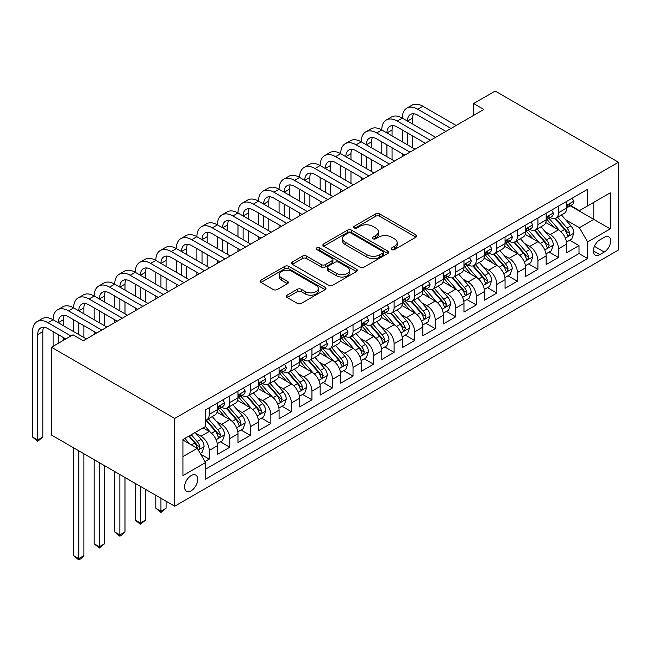 <?xml version="1.0" encoding="UTF-8"?>
<svg xmlns="http://www.w3.org/2000/svg" width="651" height="651" viewBox="0 0 651 651"><rect width="100%" height="100%" fill="white"/><g stroke="black" fill="none" stroke-linecap="round" stroke-linejoin="round"><path stroke-width="0.98" d="M391.707 249.569A1.994 1.156 0 0 0 394.53 249.569L415.956 237.192A2.848 1.644 0 0 0 416.795 236.028A2.848 1.644 0 0 0 415.956 234.865L379.663 213.91A2.848 1.644 0 0 0 375.627 213.91L354.201 226.279A1.994 1.156 0 0 0 353.615 227.093A1.994 1.156 0 0 0 354.201 227.907A1.994 1.156 0 0 0 357.025 227.907L359.8 226.312A9.122 5.265 0 0 1 372.706 226.312L375.725 228.053A9.122 5.265 0 0 1 378.402 231.78A9.122 5.265 0 0 1 375.725 235.507L372.958 237.11A1.994 1.156 0 0 0 372.372 237.924A1.994 1.156 0 0 0 372.958 238.738A1.994 1.156 0 0 0 375.782 238.738L378.548 237.135A9.122 5.265 0 0 1 391.454 237.135L394.482 238.884A9.122 5.265 0 0 1 397.151 242.611A9.122 5.265 0 0 1 394.482 246.338L391.707 247.933A1.994 1.156 0 0 0 391.121 248.747A1.994 1.156 0 0 0 391.707 249.569L391.707 247.933M191.142 490.781A9.293 5.371 120 0 0 197.22 482.586A9.293 5.371 120 0 0 195.796 475.132A9.293 5.371 120 0 0 191.142 475.596A9.293 5.371 120 0 0 185.071 483.791A9.293 5.371 120 0 0 186.495 491.236A9.293 5.371 120 0 0 191.142 490.781M287.099 295.172A2.848 1.644 0 0 0 286.269 296.335A2.848 1.644 0 0 0 287.099 297.499L297.287 303.382A2.848 1.644 0 0 0 301.315 303.382L325.118 289.646A2.848 1.644 0 0 0 325.948 288.483A2.848 1.644 0 0 0 325.118 287.311L288.816 266.357A2.848 1.644 0 0 0 284.78 266.357L260.986 280.093A2.848 1.644 0 0 0 260.156 281.265A2.848 1.644 0 0 0 260.986 282.428L273.29 289.524A2.848 1.644 0 0 0 277.326 289.524L287.506 283.649A2.848 1.644 0 0 0 288.344 282.485A2.848 1.644 0 0 0 287.506 281.322L281.403 277.798A7.625 4.402 0 0 1 279.173 274.681A7.625 4.402 0 0 1 283.885 270.613A7.625 4.402 0 0 1 292.193 271.565L316.093 285.366A7.625 4.402 0 0 1 318.323 288.483A7.625 4.402 0 0 1 313.611 292.551A7.625 4.402 0 0 1 305.303 291.591L301.315 289.296A2.848 1.644 0 0 0 297.287 289.296L287.099 295.172L287.099 297.499M618.45 162.237L495.191 91.075L473.619 103.525L483.888 109.458L83.295 340.742L73.018 334.809L51.453 347.26L174.712 418.43L618.45 162.237L618.45 250.008L174.712 506.193L174.712 418.43M359.995 267.17A2.848 1.644 0 0 0 364.031 267.17L387.825 253.434A2.848 1.644 0 0 0 388.663 252.271A2.848 1.644 0 0 0 387.825 251.107L351.532 230.153A2.848 1.644 0 0 0 347.496 230.153L323.702 243.889A2.848 1.644 0 0 0 322.863 245.053A2.848 1.644 0 0 0 323.702 246.216L359.995 267.17M317.542 250A1.994 1.156 0 0 1 319.568 250.277L319.568 247.909L356.471 269.213A2.848 1.644 0 0 1 357.301 270.377A2.848 1.644 0 0 1 356.471 271.54L332.677 285.276A2.848 1.644 0 0 1 328.641 285.276L292.348 264.322L292.348 261.995A2.848 1.644 0 0 0 291.51 263.159A2.848 1.644 0 0 0 292.348 264.322M292.348 261.995L302.528 256.112A2.848 1.644 0 0 1 306.564 256.112L321.285 264.615A2.848 1.644 0 0 0 325.313 264.615L332.067 260.709A2.848 1.644 0 0 0 332.905 259.546A2.848 1.644 0 0 0 332.067 258.382L316.744 249.536A1.994 1.156 0 0 1 316.158 248.723A1.994 1.156 0 0 1 317.395 247.657A1.994 1.156 0 0 1 319.568 247.909M204.959 461.567L209.223 459.11L200.695 454.186M195.845 433.24L201.004 436.219A11.62 6.713 60 0 1 209.223 450.451L217.442 445.707L217.442 454.365L229.77 447.245L220.42 441.85M216.392 421.376L221.552 424.354A11.62 6.713 60 0 1 229.77 438.587L237.981 433.843L237.981 442.501L250.31 435.389L240.96 429.994M236.94 409.52L242.091 412.498A11.62 6.713 60 0 1 250.31 426.73L258.528 421.986L258.528 430.645L270.857 423.524L261.507 418.129M257.479 397.655L262.638 400.634A11.62 6.713 60 0 1 270.857 414.866L279.076 410.122L279.076 418.78L291.396 411.668L282.054 406.273M278.026 385.799L283.177 388.777A11.62 6.713 60 0 1 291.396 403.01L299.615 398.266L299.615 406.924L311.943 399.804L302.593 394.408M298.565 373.934L303.724 376.913A11.62 6.713 60 0 1 311.943 391.145L320.162 386.401L320.162 395.059L332.482 387.947L323.14 382.552M319.112 362.078L324.271 365.056A11.62 6.713 60 0 1 332.482 379.289L340.701 374.545L340.701 383.203L353.029 376.083L343.679 370.688M339.651 350.214L344.81 353.192A11.62 6.713 60 0 1 353.029 367.424L361.248 362.68L361.248 371.339L373.568 364.226L364.226 358.831M360.198 338.357L365.357 341.336A11.62 6.713 60 0 1 373.568 355.568L381.787 350.824L381.787 359.482L394.115 352.362L384.765 346.967M380.737 326.493L385.897 329.471A11.62 6.713 60 0 1 394.115 343.704L402.334 338.959L402.334 347.618L414.663 340.506L405.313 335.11M401.285 314.636L406.444 317.615A11.62 6.713 60 0 1 414.663 331.847L422.873 327.103L422.873 335.761L435.202 328.641L425.852 323.246M421.824 302.772L426.983 305.75A11.62 6.713 60 0 1 435.202 319.983L443.421 315.239L443.421 323.897L455.749 316.785L446.399 311.381M442.371 290.916L447.53 293.894A11.62 6.713 60 0 1 455.749 308.126L463.96 303.382L463.96 312.041L476.288 304.92L466.938 299.525M462.91 279.051L468.069 282.029A11.62 6.713 60 0 1 476.288 296.262L484.507 291.518L484.507 300.176L496.835 293.064L487.485 287.661M483.457 267.195L488.616 270.165A11.62 6.713 60 0 1 496.835 284.406L505.054 279.661L505.054 288.32L517.374 281.199L508.032 275.804M504.004 255.33L509.155 258.309A11.62 6.713 60 0 1 517.374 272.541L525.593 267.797L525.593 276.455L537.921 269.335L528.571 263.94M524.543 243.466L529.702 246.444A11.62 6.713 60 0 1 537.921 260.677L546.14 255.933L546.14 264.591L558.46 257.479L558.46 248.82A11.62 6.713 -120 0 0 550.25 234.588L545.09 231.61M549.118 252.083L558.46 257.479M217.442 445.707A11.62 6.713 -120 0 0 209.223 431.475L203.063 427.919M237.981 433.843A11.62 6.713 -120 0 0 229.77 419.61L217.06 412.278M258.528 421.986A11.62 6.713 -120 0 0 250.31 407.754L237.607 400.414M279.076 410.122A11.62 6.713 -120 0 0 270.857 395.889L258.146 388.557M299.615 398.266A11.62 6.713 -120 0 0 291.396 384.033L278.693 376.693M320.162 386.401A11.62 6.713 -120 0 0 311.943 372.169L299.24 364.837M340.701 374.545A11.62 6.713 -120 0 0 332.482 360.312L319.779 352.972M361.248 362.68A11.62 6.713 -120 0 0 353.029 348.448L340.327 341.116M381.787 350.824A11.62 6.713 -120 0 0 373.568 336.591L360.866 329.251M402.334 338.959A11.62 6.713 -120 0 0 394.115 324.727L381.413 317.395M422.873 327.103A11.62 6.713 -120 0 0 414.663 312.871L401.952 305.531M443.421 315.239A11.62 6.713 -120 0 0 435.202 301.006L422.499 293.674M463.96 303.382A11.62 6.713 -120 0 0 455.749 289.15L443.038 281.81M484.507 291.518A11.62 6.713 -120 0 0 476.288 277.285L463.585 269.953M505.054 279.661A11.62 6.713 -120 0 0 496.835 265.421L484.124 258.089M525.593 267.797A11.62 6.713 -120 0 0 517.374 253.565L504.671 246.233M546.14 255.933A11.62 6.713 -120 0 0 537.921 241.7L525.219 234.368M604.274 237.314L599.758 239.926A9.008 5.2 120 0 0 593.875 247.86A9.008 5.2 120 0 0 595.25 255.078A9.008 5.2 120 0 0 599.758 254.631L604.274 252.027A9.008 5.2 120 0 0 610.158 244.084A9.008 5.2 120 0 0 608.775 236.866A9.008 5.2 120 0 0 604.274 237.314M182.931 456.62L197.31 448.319L205.529 462.552L205.529 479.152L587.633 258.545L587.633 241.944L579.414 227.712L565.629 219.745M205.529 462.552L182.931 475.596L182.931 439.539L205.529 426.495L205.529 409.886L587.633 189.278L587.633 205.887L610.231 192.834L610.231 228.892L587.633 241.944M221.446 407.217L221.552 407.282A11.62 6.713 60 0 0 227.362 407.851L235.581 403.107A11.62 6.713 -120 0 0 237.981 397.785L237.981 391.145M241.985 395.352L242.091 395.417A11.62 6.713 60 0 0 247.901 395.995L256.12 391.251A11.62 6.713 -120 0 0 258.528 385.929L258.528 379.289M262.532 383.496L262.638 383.553A11.62 6.713 60 0 0 268.448 384.131L276.667 379.387A11.62 6.713 -120 0 0 279.076 374.065L279.076 367.424M283.071 371.631L283.177 371.697A11.62 6.713 60 0 0 288.987 372.274L297.206 367.53A11.62 6.713 -120 0 0 299.615 362.208L299.615 355.568M303.618 359.775L303.724 359.832A11.62 6.713 60 0 0 309.534 360.41L317.753 355.666A11.62 6.713 -120 0 0 320.162 350.344L320.162 343.704M324.157 347.911L324.271 347.976A11.62 6.713 60 0 0 330.081 348.554L338.292 343.809A11.62 6.713 -120 0 0 340.701 338.487L340.701 331.847M344.704 336.054L344.81 336.111A11.62 6.713 60 0 0 350.62 336.689L358.839 331.945A11.62 6.713 -120 0 0 361.248 326.623L361.248 319.983M365.244 324.19L365.357 324.255A11.62 6.713 60 0 0 371.168 324.833L379.378 320.089A11.62 6.713 -120 0 0 381.787 314.767L381.787 308.126M385.791 312.334L385.897 312.39A11.62 6.713 60 0 0 391.707 312.968L399.926 308.224A11.62 6.713 -120 0 0 402.334 302.902L402.334 296.262M406.33 300.469L406.444 300.534A11.62 6.713 60 0 0 412.254 301.104L420.473 296.36A11.62 6.713 -120 0 0 422.873 291.046L422.873 284.397M426.877 288.613L426.983 288.67A11.62 6.713 60 0 0 432.793 289.247L441.012 284.503A11.62 6.713 -120 0 0 443.421 279.181L443.421 272.541M447.424 276.748L447.53 276.813A11.62 6.713 60 0 0 453.34 277.383L461.559 272.639A11.62 6.713 -120 0 0 463.96 267.325L463.96 260.677M467.963 264.892L468.069 264.949A11.62 6.713 60 0 0 473.879 265.527L482.098 260.782A11.62 6.713 -120 0 0 484.507 255.461L484.507 248.82M488.51 253.027L488.616 253.093A11.62 6.713 60 0 0 494.426 253.662L502.645 248.918A11.62 6.713 -120 0 0 505.054 243.604L505.054 236.956M509.049 241.163L509.155 241.228A11.62 6.713 60 0 0 514.965 241.806L523.184 237.062A11.62 6.713 -120 0 0 525.593 231.74L525.593 225.1M529.597 229.307L529.702 229.372A11.62 6.713 60 0 0 535.513 229.941L543.731 225.197A11.62 6.713 -120 0 0 546.14 219.883L546.14 213.235M205.529 469.192L579.008 253.565L579.008 245.614L566.679 252.734L566.679 244.076A11.62 6.713 -120 0 0 558.46 229.844L545.758 222.512M550.136 217.442L550.25 217.507A11.62 6.713 -120 0 0 556.06 218.085A11.62 6.713 -120 0 0 558.46 212.763L558.46 206.123M556.06 218.085L564.271 213.341A11.62 6.713 -120 0 0 566.679 208.019L566.679 201.379M209.223 407.754L209.223 414.394A11.62 6.713 60 0 1 206.815 419.716A11.62 6.713 60 0 1 205.529 420.188M206.815 419.716L215.033 414.972A11.62 6.713 -120 0 0 217.442 409.65L217.442 403.01M229.77 395.889L229.77 402.538A11.62 6.713 60 0 1 227.362 407.851M250.31 384.033L250.31 390.673A11.62 6.713 60 0 1 247.901 395.995M270.857 372.169L270.857 378.809A11.62 6.713 60 0 1 268.448 384.131M291.396 360.312L291.396 366.952A11.62 6.713 60 0 1 288.987 372.274M311.943 348.448L311.943 355.088A11.62 6.713 60 0 1 309.534 360.41M332.482 336.591L332.482 343.232A11.62 6.713 60 0 1 330.081 348.554M353.029 324.727L353.029 331.367A11.62 6.713 60 0 1 350.62 336.689M373.568 312.871L373.568 319.511A11.62 6.713 60 0 1 371.168 324.833M394.115 301.006L394.115 307.646A11.62 6.713 60 0 1 391.707 312.968M414.663 289.142L414.663 295.79A11.62 6.713 60 0 1 412.254 301.104M435.202 277.285L435.202 283.926A11.62 6.713 60 0 1 432.793 289.247M455.749 265.421L455.749 272.069A11.62 6.713 60 0 1 453.34 277.383M476.288 253.565L476.288 260.205A11.62 6.713 60 0 1 473.879 265.527M496.835 241.7L496.835 248.348A11.62 6.713 60 0 1 494.426 253.662M517.374 229.844L517.374 236.484A11.62 6.713 60 0 1 514.965 241.806M537.921 217.979L537.921 224.628A11.62 6.713 60 0 1 535.513 229.941M537.921 260.677L537.921 269.335M517.374 272.541L517.374 281.199M496.835 284.406L496.835 293.064M476.288 296.262L476.288 304.92M455.749 308.126L455.749 316.785M435.202 319.983L435.202 328.641M414.663 331.847L414.663 340.506M394.115 343.704L394.115 352.362M373.568 355.568L373.568 364.226M353.029 367.424L353.029 376.083M332.482 379.289L332.482 387.947M311.943 391.145L311.943 399.804M291.396 403.01L291.396 411.668M270.857 414.866L270.857 423.524M250.31 426.73L250.31 435.389M229.77 438.587L229.77 447.245M209.223 450.451L209.223 459.11M197.31 448.319L182.931 440.011M579.414 227.712L593.802 219.403L593.802 202.323L610.231 192.834M570.268 205.822L610.231 228.892M570.683 205.586L579.414 210.631L587.633 205.887M51.453 347.26L51.453 435.031L174.712 506.193M473.619 103.525L473.619 115.39M569.658 240.219L579.008 245.614M579.008 253.565L587.633 258.545M392.504 249.846L394.482 248.706A9.122 5.265 0 0 0 397.151 244.979L397.151 242.611M378.402 231.78L378.402 234.157A9.122 5.265 0 0 1 375.725 237.884L373.755 239.023M415.916 237.216L379.663 216.287A2.848 1.644 0 0 0 375.627 216.287L354.998 228.192M387.784 253.459L351.532 232.521A2.848 1.644 0 0 0 347.496 232.521L323.742 246.241M382.788 253.084A1.994 1.156 0 0 0 383.366 252.271A1.994 1.156 0 0 0 382.788 251.457L350.922 233.066A1.994 1.156 0 0 0 348.098 233.066L345.176 234.751A9.122 5.265 0 0 0 342.507 238.478A9.122 5.265 0 0 0 345.176 242.205L366.952 254.777A9.122 5.265 0 0 0 379.858 254.777L382.788 253.084L382.788 255.461A1.994 1.156 0 0 0 383.366 254.647L383.366 252.271M342.507 238.478L342.507 240.846A9.122 5.265 0 0 0 345.176 244.573L345.176 242.205M382.788 255.461L379.858 257.145A9.122 5.265 0 0 1 366.952 257.145L345.176 244.573M292.38 264.347L302.528 258.488L302.528 256.112M332.905 259.546L332.905 261.922A2.848 1.644 0 0 1 332.067 263.085L325.313 266.983A2.848 1.644 0 0 1 321.285 266.983L306.564 258.488A2.848 1.644 0 0 0 302.528 258.488M319.568 250.277L356.431 271.565M336.559 273.428A7.625 4.402 0 0 0 344.867 274.388A7.625 4.402 0 0 0 349.579 270.32A7.625 4.402 0 0 0 347.349 267.203L338.927 262.345A2.848 1.644 0 0 0 334.891 262.345L328.137 266.243A2.848 1.644 0 0 0 327.307 267.406A2.848 1.644 0 0 0 328.137 268.57L336.559 273.428L336.559 275.804A7.625 4.402 0 0 0 344.867 276.756A7.625 4.402 0 0 0 349.579 272.688L349.579 270.32M327.307 267.406L327.307 269.783A2.848 1.644 0 0 0 328.137 270.946L328.137 268.57M336.559 275.804L328.137 270.946M318.323 288.483L318.323 290.851A7.625 4.402 0 0 1 313.611 294.919A7.625 4.402 0 0 1 305.303 293.967L301.315 291.664A2.848 1.644 0 0 0 297.287 291.664L287.14 297.523M279.173 274.681L279.173 277.057A7.625 4.402 0 0 0 281.403 280.166L281.403 277.798M287.465 283.665L281.403 280.166M325.077 289.662L288.816 268.733A2.848 1.644 0 0 0 284.78 268.733L261.027 282.444M566.508 242.042L571.814 238.974L573.873 233.042A7.698 4.443 -120 0 0 570.87 225.816L561.487 214.952M559.608 230.592L548.874 218.175M553.496 226.979L547.271 219.769A18.448 10.652 -120 0 0 546.702 219.127M555.01 218.5L564.507 229.494A7.698 4.443 60 0 1 567.249 234.799L567.81 235.711L568.852 235.564L569.715 233.375A7.698 4.443 -120 0 0 566.972 228.07L557.582 217.198M555.572 218.321L565.768 230.129A3.922 2.262 60 0 1 566.761 231.666L569.715 233.375M572.123 198.23L573.873 201.257A7.698 4.443 60 0 1 572.278 204.666L568.372 206.92A7.698 4.443 -120 0 0 569.715 205.146L569.552 204.463M65.832 338.959L47.954 328.641A14.525 8.39 -120 0 0 40.696 327.925A14.525 8.39 -120 0 0 37.685 334.573L37.685 440.019L32.55 437.049L32.55 331.603A21.792 12.581 60 0 1 37.066 321.635L42.201 318.665A21.792 12.581 60 0 1 53.097 319.747A21.792 12.581 60 0 1 57.605 309.77L62.74 306.808A21.792 12.581 60 0 1 73.636 307.882A21.792 12.581 60 0 1 78.153 297.914L83.287 294.944A21.792 12.581 60 0 1 94.183 296.026A21.792 12.581 60 0 1 98.692 286.049L103.826 283.087A21.792 12.581 60 0 1 114.722 284.161A21.792 12.581 60 0 1 119.239 274.193L124.374 271.223A21.792 12.581 60 0 1 135.27 272.305A21.792 12.581 60 0 1 139.778 262.329L144.913 259.367A21.792 12.581 60 0 1 155.809 260.441A21.792 12.581 60 0 1 160.325 250.464L165.46 247.502A21.792 12.581 60 0 1 176.356 248.584A21.792 12.581 60 0 1 180.864 238.608L186.007 235.646A21.792 12.581 60 0 1 196.895 236.72A21.792 12.581 60 0 1 201.411 226.743L206.546 223.781A21.792 12.581 60 0 1 217.442 224.864A21.792 12.581 60 0 1 221.95 214.887L227.093 211.925A21.792 12.581 60 0 1 237.981 212.999A21.792 12.581 60 0 1 242.498 203.022L247.632 200.06A21.792 12.581 60 0 1 258.528 201.143A21.792 12.581 60 0 1 263.045 191.166L268.179 188.196A21.792 12.581 60 0 1 279.076 189.278A21.792 12.581 60 0 1 283.584 179.302L288.719 176.34A21.792 12.581 60 0 1 299.615 177.422A21.792 12.581 60 0 1 304.131 167.445L309.266 164.475A21.792 12.581 60 0 1 320.162 165.557A21.792 12.581 60 0 1 324.67 155.581L329.805 152.619A21.792 12.581 60 0 1 340.701 153.693A21.792 12.581 60 0 1 345.217 143.725L350.352 140.754A21.792 12.581 60 0 1 361.248 141.837A21.792 12.581 60 0 1 365.756 131.86L370.891 128.898A21.792 12.581 60 0 1 381.787 129.972A21.792 12.581 60 0 1 386.303 120.004L391.438 117.034A21.792 12.581 60 0 1 402.334 118.116A21.792 12.581 60 0 1 406.842 108.139L411.985 105.177A21.792 12.581 60 0 1 422.873 106.251L456.156 125.472M406.842 108.139A21.792 12.581 60 0 1 417.739 109.222L451.021 128.434M566.94 207.278L566.972 207.278A7.698 4.443 -120 0 0 568.372 206.92M568.722 204.569L569.715 205.146C569.226 203.983 568.404 204.463 567.249 206.57A7.698 4.443 60 0 1 566.679 207.661M445.886 131.396L417.739 115.146A14.525 8.39 -120 0 0 410.48 114.43A14.525 8.39 -120 0 0 407.469 121.078L412.604 118.116L412.604 124.048M413.515 113.762A14.525 8.39 -120 0 0 412.604 118.116M407.469 132.942L407.469 144.799M412.604 135.904L412.604 147.769M402.334 156.541L402.334 153.693M402.334 141.837L402.334 129.972M545.961 253.898L551.275 250.838L553.326 244.906A7.698 4.443 -120 0 0 550.331 237.68L540.94 226.808M539.061 242.457L528.335 230.031M532.957 238.836L526.732 231.626A18.448 10.652 -120 0 0 526.154 230.983M534.463 230.364L543.959 241.35A7.698 4.443 60 0 1 546.702 246.656L547.263 247.567L548.305 247.421L549.167 245.232A7.698 4.443 -120 0 0 546.425 239.926L537.042 229.062M535.024 230.185L545.229 241.993A3.922 2.262 60 0 1 546.213 243.531L549.167 245.232M525.422 265.763L530.728 262.695L532.787 256.763A7.698 4.443 -120 0 0 529.784 249.536L520.401 238.673M518.522 254.313L507.788 241.895M512.41 250.7L506.185 243.49A18.448 10.652 -120 0 0 505.615 242.847M513.924 242.221L523.42 253.215A7.698 4.443 60 0 1 526.163 258.52L526.724 259.432L527.758 259.285L528.628 257.096A7.698 4.443 -120 0 0 525.878 251.791L516.495 240.927M514.477 242.042L524.682 253.857A3.922 2.262 60 0 1 525.674 255.387L528.628 257.096M504.875 277.619L510.189 274.559L512.239 268.627A7.698 4.443 -120 0 0 509.245 261.401L499.854 250.529M497.974 266.178L487.249 253.752M491.871 262.556L485.646 255.347A18.448 10.652 -120 0 0 485.068 254.712M493.377 254.085L502.873 265.071A7.698 4.443 60 0 1 505.615 270.377L506.177 271.288L507.219 271.142L508.081 268.953A7.698 4.443 -120 0 0 505.339 263.655L495.948 252.783M493.938 253.906L504.143 265.714A3.922 2.262 60 0 1 505.127 267.252L508.081 268.953M484.336 289.483L489.642 286.416L491.692 280.483A7.698 4.443 -120 0 0 488.698 273.257L479.315 262.394M477.427 278.034L466.702 265.616M471.324 274.421L465.099 267.211A18.448 10.652 -120 0 0 464.529 266.568M472.838 265.942L482.326 276.935A7.698 4.443 60 0 1 485.076 282.241L485.638 283.152L486.671 283.006L487.542 280.817A7.698 4.443 -120 0 0 484.792 275.511L475.409 264.648M473.391 265.763L483.595 277.578A3.922 2.262 60 0 1 484.58 279.108L487.542 280.817M551.584 210.094L553.326 213.121A7.698 4.443 60 0 1 551.731 216.523L547.833 218.777A7.698 4.443 -120 0 0 549.167 217.003L549.005 216.319M386.303 120.004A21.792 12.581 60 0 1 397.2 121.078L402.334 118.116L435.617 137.328M397.2 121.078L430.474 140.291M546.392 219.143L546.425 219.143A7.698 4.443 -120 0 0 547.833 218.777M548.175 216.433L549.167 217.003C548.687 215.847 547.865 216.319 546.702 218.427A7.698 4.443 60 0 1 546.14 219.525M425.339 143.261L397.2 127.01A14.525 8.39 -120 0 0 389.933 126.294A14.525 8.39 -120 0 0 386.922 132.942L392.065 129.972L392.065 135.904M392.968 125.619A14.525 8.39 -120 0 0 392.065 129.972M386.922 144.799L386.922 156.663M392.065 147.769L392.065 159.625M381.787 168.406L381.787 165.557M381.787 153.693L381.787 141.837M531.037 221.958L532.787 224.977A7.698 4.443 60 0 1 531.192 228.387L527.286 230.641A7.698 4.443 -120 0 0 528.628 228.867L528.466 228.184M365.756 131.86A21.792 12.581 60 0 1 376.652 132.942L381.787 129.972L415.069 149.193M376.652 132.942L409.935 152.155M525.853 230.999L525.878 230.999A7.698 4.443 -120 0 0 527.286 230.641M527.635 228.289L528.628 228.867C528.14 227.704 527.318 228.184 526.163 230.291A7.698 4.443 60 0 1 525.593 231.382M404.8 155.117L376.652 138.875A14.525 8.39 -120 0 0 369.394 138.15A14.525 8.39 -120 0 0 366.383 144.799L371.518 141.837L371.518 147.769M372.429 137.483A14.525 8.39 -120 0 0 371.518 141.837M366.383 156.663L366.383 168.519M371.518 159.625L371.518 171.49M361.248 180.262L361.248 177.422M361.248 165.557L361.248 153.693M510.498 233.815L512.239 236.842A7.698 4.443 60 0 1 510.644 240.243L506.738 242.498A7.698 4.443 -120 0 0 508.081 240.724L507.918 240.04M345.217 143.725A21.792 12.581 60 0 1 356.113 144.799L361.248 141.837L394.522 161.049M356.113 144.799L389.388 164.019M505.306 242.864L505.339 242.864A7.698 4.443 -120 0 0 506.738 242.498M507.088 240.154L508.081 240.724C507.601 239.568 506.779 240.04 505.615 242.148A7.698 4.443 60 0 1 505.054 243.246M384.253 166.981L356.113 150.731A14.525 8.39 -120 0 0 348.846 150.015A14.525 8.39 -120 0 0 345.836 156.663L350.97 153.693L350.97 159.625M351.882 149.339A14.525 8.39 -120 0 0 350.97 153.693M345.836 168.519L345.836 180.384M350.97 171.49L350.97 183.346M340.701 192.126L340.701 189.278M340.701 177.422L340.701 165.557M489.951 245.679L491.692 248.698A7.698 4.443 60 0 1 490.105 252.108L486.199 254.362A7.698 4.443 -120 0 0 487.542 252.588L487.379 251.904M324.67 155.581A21.792 12.581 60 0 1 335.566 156.663L340.701 153.693L373.983 172.914M335.566 156.663L368.848 175.876M484.767 254.72L484.792 254.72A7.698 4.443 -120 0 0 486.199 254.362M486.549 252.01L487.542 252.588C487.054 251.424 486.232 251.904 485.076 254.012A7.698 4.443 60 0 1 484.507 255.102M363.714 178.838L335.566 162.595A14.525 8.39 -120 0 0 328.299 161.871A14.525 8.39 -120 0 0 325.297 168.519L330.431 165.557L330.431 171.49M331.343 161.204A14.525 8.39 -120 0 0 330.431 165.557M325.297 180.384L325.297 192.24M330.431 183.346L330.431 195.21M320.162 203.983L320.162 201.143M320.162 189.278L320.162 177.422M463.789 301.348L469.102 298.28L471.153 292.348A7.698 4.443 -120 0 0 468.15 285.122L458.768 274.25M456.888 289.898L446.163 277.481M450.785 286.277L444.56 279.076A18.448 10.652 -120 0 0 443.982 278.433M452.29 277.806L461.787 288.8A7.698 4.443 60 0 1 464.529 294.097L465.091 295.009L466.132 294.862L466.995 292.673A7.698 4.443 -120 0 0 464.253 287.376L454.862 276.504M452.852 277.627L463.048 289.435A3.922 2.262 60 0 1 464.041 290.973L466.995 292.673M469.404 257.536L471.153 260.563A7.698 4.443 60 0 1 469.558 263.964L465.652 266.218A7.698 4.443 -120 0 0 466.995 264.444L466.832 263.761M304.131 167.445A21.792 12.581 60 0 1 315.019 168.519L320.162 165.557L353.436 184.77M315.019 168.519L348.301 187.74M464.22 266.584L464.253 266.584A7.698 4.443 -120 0 0 465.652 266.218M466.002 263.875L466.995 264.444C466.515 263.289 465.693 263.761 464.529 265.868A7.698 4.443 60 0 1 463.96 266.967M343.167 190.702L315.019 174.452A14.525 8.39 -120 0 0 307.76 173.736A14.525 8.39 -120 0 0 304.749 180.384L309.884 177.422L309.884 183.346M310.796 173.06A14.525 8.39 -120 0 0 309.884 177.422M304.749 192.24L304.749 204.105M309.884 195.21L309.884 207.067M299.615 215.847L299.615 212.999M299.615 201.143L299.615 189.278M443.25 313.204L448.555 310.136L450.606 304.212A7.698 4.443 -120 0 0 447.611 296.978L438.221 286.115M436.341 301.755L425.616 289.337M430.238 298.142L424.013 290.932A18.448 10.652 -120 0 0 423.443 290.289M431.751 289.662L441.24 300.656A7.698 4.443 60 0 1 443.99 305.962L444.543 306.873L445.585 306.727L446.456 304.538A7.698 4.443 -120 0 0 443.705 299.232L434.323 288.369M432.305 289.483L442.509 301.299A3.922 2.262 60 0 1 443.494 302.829L446.456 304.538M448.865 269.4L450.606 272.419A7.698 4.443 60 0 1 449.019 275.829L445.113 278.083A7.698 4.443 -120 0 0 446.456 276.309L446.293 275.625M283.584 179.302A21.792 12.581 60 0 1 294.48 180.384L299.615 177.422L332.897 196.635M294.48 180.384L327.762 199.597M443.673 278.441L443.705 278.441A7.698 4.443 -120 0 0 445.113 278.083M445.455 275.731L446.456 276.309C445.968 275.145 445.146 275.625 443.99 277.733A7.698 4.443 60 0 1 443.421 278.823M322.627 202.559L294.48 186.316A14.525 8.39 -120 0 0 287.213 185.592A14.525 8.39 -120 0 0 284.21 192.24L289.345 189.278L289.345 195.21M290.256 184.925A14.525 8.39 -120 0 0 289.345 189.278M284.21 204.105L284.21 215.969M289.345 207.067L289.345 218.931M279.076 227.704L279.076 224.864M279.076 212.999L279.076 201.143M422.702 325.069L428.008 322.001L430.067 316.069A7.698 4.443 -120 0 0 427.064 308.843L417.682 297.971M415.802 313.619L405.077 301.201M409.699 309.998L403.465 302.796A18.448 10.652 -120 0 0 402.896 302.154M411.204 301.527L420.701 312.521A7.698 4.443 60 0 1 423.443 317.818L424.004 318.738L425.046 318.583L425.909 316.394A7.698 4.443 -120 0 0 423.166 311.097L413.776 300.225M411.766 301.348L421.962 313.155A3.922 2.262 60 0 1 422.955 314.693L425.909 316.394M428.317 281.256L430.067 284.284A7.698 4.443 60 0 1 428.472 287.685L424.566 289.939A7.698 4.443 -120 0 0 425.909 288.165L425.746 287.49M263.045 191.166A21.792 12.581 60 0 1 273.933 192.24L279.076 189.278L312.35 208.491M273.933 192.24L307.215 211.461M423.134 290.305L423.166 290.305A7.698 4.443 -120 0 0 424.566 289.939M424.916 287.596L425.909 288.165C425.428 287.01 424.607 287.482 423.443 289.589A7.698 4.443 60 0 1 422.873 290.688M302.08 214.423L273.933 198.173A14.525 8.39 -120 0 0 266.674 197.456A14.525 8.39 -120 0 0 263.663 204.105L268.798 201.143L268.798 207.067M269.709 196.781A14.525 8.39 -120 0 0 268.798 201.143M263.663 215.969L263.663 227.826M268.798 218.931L268.798 230.788M258.528 239.568L258.528 236.72M258.528 224.864L258.528 212.999M402.163 336.925L407.469 333.857L409.52 327.933A7.698 4.443 -120 0 0 406.525 320.699L397.134 309.835M395.255 325.476L384.529 313.058M389.152 321.863L382.926 314.653A18.448 10.652 -120 0 0 382.357 314.01M390.665 313.383L400.153 324.377A7.698 4.443 60 0 1 402.904 329.683L403.457 330.594L404.499 330.448L405.37 328.259A7.698 4.443 -120 0 0 402.619 322.953L393.237 312.089M391.218 313.204L401.423 325.02A3.922 2.262 60 0 1 402.408 326.55L405.37 328.259M407.778 293.121L409.52 296.14A7.698 4.443 60 0 1 407.925 299.55L404.027 301.804A7.698 4.443 -120 0 0 405.37 300.03L405.207 299.346M242.498 203.022A21.792 12.581 60 0 1 253.394 204.105L258.528 201.143L291.811 220.355M253.394 204.105L286.676 223.317M402.587 302.162L402.619 302.162A7.698 4.443 -120 0 0 404.027 301.804M404.369 299.452L405.37 300.03C404.881 298.866 404.059 299.346 402.904 301.454A7.698 4.443 60 0 1 402.334 302.552M281.533 226.288L253.394 210.037A14.525 8.39 -120 0 0 246.127 209.313A14.525 8.39 -120 0 0 243.124 215.969L248.259 212.999L248.259 218.931M249.17 208.645A14.525 8.39 -120 0 0 248.259 212.999M243.124 227.826L243.124 239.69M248.259 230.788L248.259 242.652M237.981 251.424L237.981 248.584M237.981 236.72L237.981 224.864M381.616 348.79L386.922 345.722L388.981 339.789A7.698 4.443 -120 0 0 385.978 332.563L376.595 321.692M374.716 337.34L363.982 324.922M368.612 333.727L362.379 326.517A18.448 10.652 -120 0 0 361.81 325.874M370.118 325.248L379.614 336.241A7.698 4.443 60 0 1 382.357 341.539L382.918 342.459L383.96 342.312L384.822 340.115A7.698 4.443 -120 0 0 382.08 334.817L372.689 323.946M370.679 325.069L380.876 336.876A3.922 2.262 60 0 1 381.868 338.414L384.822 340.115M387.231 304.977L388.981 308.004A7.698 4.443 60 0 1 387.386 311.414L383.48 313.66A7.698 4.443 -120 0 0 384.822 311.894L384.66 311.211M221.95 214.887A21.792 12.581 60 0 1 232.846 215.969L237.981 212.999L271.264 232.212M232.846 215.969L266.129 235.182M382.047 314.026L382.08 314.026A7.698 4.443 -120 0 0 383.48 313.66M383.83 311.316L384.822 311.894C384.334 310.73 383.512 311.202 382.357 313.31A7.698 4.443 60 0 1 381.787 314.409M260.994 238.144L232.846 221.893A14.525 8.39 -120 0 0 225.588 221.177A14.525 8.39 -120 0 0 222.577 227.826L227.712 224.864L227.712 230.788M228.623 220.51A14.525 8.39 -120 0 0 227.712 224.864M222.577 239.69L222.577 251.546M227.712 242.652L227.712 254.508M217.442 263.289L217.442 260.441M217.442 248.584L217.442 236.72M361.069 360.646L366.383 357.586L368.433 351.654A7.698 4.443 -120 0 0 365.439 344.42L356.048 333.556M354.168 349.205L343.443 336.779M348.065 345.583L341.84 338.374A18.448 10.652 -120 0 0 341.27 337.731M349.571 337.104L359.067 348.098A7.698 4.443 60 0 1 361.81 353.403L362.371 354.315L363.413 354.168L364.275 351.979A7.698 4.443 -120 0 0 361.533 346.674L352.15 335.81M350.132 336.925L360.337 348.741A3.922 2.262 60 0 1 361.321 350.271L364.275 351.979M366.692 316.842L368.433 319.861A7.698 4.443 60 0 1 366.839 323.27L362.941 325.524A7.698 4.443 -120 0 0 364.275 323.75L364.112 323.067M201.411 226.743A21.792 12.581 60 0 1 212.307 227.826L217.442 224.864L250.725 244.076M212.307 227.826L245.582 247.038M361.5 325.882L361.533 325.882A7.698 4.443 -120 0 0 362.941 325.524M363.282 323.181L364.275 323.75C363.795 322.595 362.973 323.067 361.81 325.175A7.698 4.443 60 0 1 361.248 326.273M240.447 250.008L212.307 233.758A14.525 8.39 -120 0 0 205.041 233.034A14.525 8.39 -120 0 0 202.03 239.69M208.076 232.366A14.525 8.39 -120 0 0 207.173 236.72L207.173 242.652M202.03 251.546L202.03 263.411M207.173 254.508L207.173 266.373M196.895 275.153L196.895 272.305M196.895 260.441L196.895 248.584M340.53 372.51L345.836 369.442L347.894 363.51A7.698 4.443 -120 0 0 344.892 356.284L335.509 345.412M333.629 361.061L322.896 348.643M327.518 357.448L321.293 350.238A18.448 10.652 -120 0 0 320.723 349.595M329.032 348.969L338.528 359.962A7.698 4.443 60 0 1 341.27 365.26L341.832 366.179L342.874 366.033L343.736 363.844A7.698 4.443 -120 0 0 340.994 358.538L331.603 347.667M329.593 348.79L339.789 360.597A3.922 2.262 60 0 1 340.782 362.135L343.736 363.844M346.145 328.698L347.894 331.725A7.698 4.443 60 0 1 346.299 335.135L342.393 337.389A7.698 4.443 -120 0 0 343.736 335.615L343.573 334.931M180.864 238.608A21.792 12.581 60 0 1 191.76 239.69L196.895 236.72L230.177 255.933M191.76 239.69L225.043 258.903M340.961 337.747L340.994 337.747A7.698 4.443 -120 0 0 342.393 337.389M342.743 335.037L343.736 335.615C343.248 334.451 342.426 334.923 341.27 337.031A7.698 4.443 60 0 1 340.701 338.129M219.908 261.865L191.76 245.614A14.525 8.39 -120 0 0 184.502 244.898A14.525 8.39 -120 0 0 181.491 251.546L186.625 248.584L186.625 254.508M187.537 244.231A14.525 8.39 -120 0 0 186.625 248.584M181.491 263.411L181.491 275.267M186.625 266.373L186.625 278.237M176.356 287.01L176.356 284.161M176.356 272.305L176.356 260.441M319.983 384.367L325.297 381.307L327.347 375.375A7.698 4.443 -120 0 0 324.353 368.14L314.962 357.277M313.082 372.925L302.357 360.499M306.979 369.304L300.754 362.094A18.448 10.652 -120 0 0 300.176 361.451M308.484 360.825L317.981 371.819A7.698 4.443 60 0 1 320.723 377.124L321.285 378.036L322.326 377.889L323.189 375.7A7.698 4.443 -120 0 0 320.447 370.395L311.064 359.531M309.046 360.646L319.25 372.462A3.922 2.262 60 0 1 320.235 373.991L323.189 375.7M325.606 340.563L327.347 343.59A7.698 4.443 60 0 1 325.752 346.991L321.854 349.245A7.698 4.443 -120 0 0 323.189 347.471L323.026 346.788M160.325 250.464A21.792 12.581 60 0 1 171.221 251.546L176.356 248.584L209.638 267.797M171.221 251.546L204.495 270.759M320.414 349.603L320.447 349.603A7.698 4.443 -120 0 0 321.854 349.245M322.196 346.902L323.189 347.471C322.709 346.316 321.887 346.788 320.723 348.895A7.698 4.443 60 0 1 320.162 349.994M199.361 273.729L171.221 257.479A14.525 8.39 -120 0 0 163.954 256.754A14.525 8.39 -120 0 0 160.943 263.411L166.086 260.441L166.086 266.373M166.99 256.087A14.525 8.39 -120 0 0 166.086 260.441M160.943 275.267L160.943 287.132M166.086 278.237L166.086 290.094M155.809 298.874L155.809 296.026M155.809 284.161L155.809 272.305M299.444 396.231L304.749 393.163L306.808 387.231A7.698 4.443 -120 0 0 303.805 380.005L294.423 369.133M292.543 384.782L281.81 372.364M286.432 381.169L280.207 373.959A18.448 10.652 -120 0 0 279.637 373.316M287.945 372.689L297.442 383.683A7.698 4.443 60 0 1 300.184 388.989L300.746 389.9L301.787 389.754L302.65 387.565A7.698 4.443 -120 0 0 299.899 382.259L290.517 371.387M288.499 372.51L298.703 384.318A3.922 2.262 60 0 1 299.696 385.856L302.65 387.565M305.059 352.419L306.808 355.446A7.698 4.443 60 0 1 305.213 358.856L301.307 361.11A7.698 4.443 -120 0 0 302.65 359.336L302.487 358.652M139.778 262.329A21.792 12.581 60 0 1 150.674 263.411L155.809 260.441L189.091 279.653M150.674 263.411L183.956 282.624M299.875 361.468L299.899 361.468A7.698 4.443 -120 0 0 301.307 361.11M301.657 358.758L302.65 359.336C302.162 358.172 301.34 358.644 300.184 360.76A7.698 4.443 60 0 1 299.615 361.85M178.822 285.586L150.674 269.335A14.525 8.39 -120 0 0 143.415 268.619A14.525 8.39 -120 0 0 140.404 275.267L145.539 272.305L145.539 278.237M146.451 267.952A14.525 8.39 -120 0 0 145.539 272.305M140.404 287.132L140.404 298.988M145.539 290.094L145.539 301.958M135.27 310.73L135.27 307.882M135.27 296.026L135.27 284.161M278.897 408.087L284.21 405.028L286.261 399.096A7.698 4.443 -120 0 0 283.266 391.861L273.876 380.998M271.996 396.646L261.271 384.22M265.893 393.025L259.668 385.815A18.448 10.652 -120 0 0 259.09 385.172M267.398 384.554L276.895 395.539A7.698 4.443 60 0 1 279.637 400.845L280.199 401.757L281.24 401.61L282.103 399.421A7.698 4.443 -120 0 0 279.36 394.115L269.97 383.252M267.96 384.367L278.164 396.182A3.922 2.262 60 0 1 279.149 397.712L282.103 399.421M160.943 498.251L160.943 511.181L166.086 508.211L166.086 501.213M166.086 508.211L160.943 512.483L155.809 508.211L155.809 495.289M155.809 508.211L160.943 511.181L160.943 512.483M284.52 364.283L286.261 367.31A7.698 4.443 60 0 1 284.666 370.712L280.768 372.966A7.698 4.443 -120 0 0 282.103 371.192L281.94 370.509M119.239 274.193A21.792 12.581 60 0 1 130.135 275.267L135.27 272.305L168.544 291.518M130.135 275.267L163.409 294.48M279.328 373.324L279.36 373.324A7.698 4.443 -120 0 0 280.768 372.966M281.11 370.622L282.103 371.192C281.623 370.037 280.801 370.509 279.637 372.616A7.698 4.443 60 0 1 279.076 373.715M158.274 297.45L130.135 281.199A14.525 8.39 -120 0 0 122.868 280.483A14.525 8.39 -120 0 0 119.857 287.132L124.992 284.161L124.992 290.094M125.903 279.808A14.525 8.39 -120 0 0 124.992 284.161M119.857 298.988L119.857 310.852M124.992 301.958L124.992 313.815M114.722 322.595L114.722 319.747M114.722 307.882L114.722 296.026M258.357 419.952L263.663 416.884L265.714 410.952A7.698 4.443 -120 0 0 262.719 403.726L253.337 392.862M251.449 408.502L240.724 396.085M245.346 404.889L239.12 397.68A18.448 10.652 -120 0 0 238.551 397.037M246.859 396.41L256.348 407.404A7.698 4.443 60 0 1 259.098 412.71L259.659 413.621L260.693 413.475L261.564 411.286A7.698 4.443 -120 0 0 258.813 405.98L249.431 395.108M247.413 396.231L257.617 408.039A3.922 2.262 60 0 1 258.602 409.577L261.564 411.286M140.404 486.387L140.404 523.038L145.539 520.076L145.539 489.357M145.539 520.076L140.404 524.348L135.27 520.076L135.27 483.424M135.27 520.076L140.404 523.038L140.404 524.348M263.972 376.14L265.714 379.167A7.698 4.443 60 0 1 264.127 382.576L260.221 384.831A7.698 4.443 -120 0 0 261.564 383.057L261.401 382.373M98.692 286.049A21.792 12.581 60 0 1 109.588 287.132L114.722 284.161L148.005 303.382M109.588 287.132L142.87 306.344M258.789 385.189L258.813 385.189A7.698 4.443 -120 0 0 260.221 384.831M260.571 382.479L261.564 383.057C261.075 381.893 260.254 382.365 259.098 384.481A7.698 4.443 60 0 1 258.528 385.571M137.735 309.306L109.588 293.056A14.525 8.39 -120 0 0 102.321 292.34A14.525 8.39 -120 0 0 99.318 298.988L104.453 296.026L104.453 301.958M105.364 291.672A14.525 8.39 -120 0 0 104.453 296.026M99.318 310.852L99.318 322.709M104.453 313.815L104.453 325.679M94.183 334.451L94.183 331.603M94.183 319.747L94.183 307.882M237.81 431.808L243.124 428.749L245.175 422.816A7.698 4.443 -120 0 0 242.172 415.59L232.789 404.719M230.91 420.367L220.184 407.941M224.807 416.746L218.581 409.536A18.448 10.652 -120 0 0 218.004 408.893M226.312 408.275L235.808 419.26A7.698 4.443 60 0 1 238.551 424.566L239.112 425.477L240.154 425.331L241.016 423.142A7.698 4.443 -120 0 0 238.274 417.836L228.883 406.973M226.874 408.096L237.07 419.903A3.922 2.262 60 0 1 238.063 421.433L241.016 423.142M119.857 474.53L119.857 534.902L124.992 531.94L124.992 477.492M124.992 531.94L121.916 535.024L119.857 536.204L114.722 531.94L114.722 471.56M114.722 531.94L119.857 534.902L119.857 536.204M243.425 388.004L245.175 391.031A7.698 4.443 60 0 1 243.58 394.433L239.674 396.687A7.698 4.443 -120 0 0 241.016 394.913L240.854 394.229M78.153 297.914A21.792 12.581 60 0 1 89.041 298.988L94.183 296.026L127.458 315.239M89.041 298.988L122.323 318.201M238.242 397.053L238.274 397.045A7.698 4.443 -120 0 0 239.674 396.687M240.024 394.343L241.016 394.913C240.536 393.757 239.714 394.229 238.551 396.337A7.698 4.443 60 0 1 237.981 397.435M117.188 321.171L89.041 304.92A14.525 8.39 -120 0 0 81.782 304.204A14.525 8.39 -120 0 0 78.771 310.852L83.906 307.882L83.906 313.815M84.817 303.529A14.525 8.39 -120 0 0 83.906 307.882M78.771 322.709L78.771 334.573M83.906 325.679L83.906 337.535M73.636 331.603L73.636 319.747M217.271 443.673L222.577 440.605L224.628 434.673A7.698 4.443 -120 0 0 221.633 427.447L212.242 416.583M210.363 432.223L205.447 426.535M204.259 428.61L203.462 427.683M205.773 420.131L215.261 431.125A7.698 4.443 60 0 1 218.012 436.43L218.565 437.342L219.607 437.195L220.477 435.006A7.698 4.443 -120 0 0 217.727 429.701L208.344 418.837M206.326 419.952L216.531 431.759A3.922 2.262 60 0 1 217.515 433.297L220.477 435.006M99.318 462.666L99.318 546.759L104.453 543.797L104.453 465.636M104.453 543.797L99.318 548.069L94.183 543.797L94.183 459.704M94.183 543.797L99.318 546.759L99.318 548.069M222.886 399.869L224.628 402.888A7.698 4.443 60 0 1 223.041 406.297L219.135 408.551A7.698 4.443 -120 0 0 220.477 406.777L220.315 406.094M57.605 309.77A21.792 12.581 60 0 1 68.501 310.852L73.636 307.882L106.919 327.103M68.501 310.852L101.784 330.065M217.694 408.909L217.727 408.909A7.698 4.443 -120 0 0 219.135 408.551M219.477 406.2L220.477 406.777C219.989 405.614 219.167 406.094 218.012 408.201A7.698 4.443 60 0 1 217.442 409.292M96.649 333.027L68.501 316.785A14.525 8.39 -120 0 0 61.235 316.06A14.525 8.39 -120 0 0 58.232 322.709L63.367 319.747L63.367 325.679M64.278 315.393A14.525 8.39 -120 0 0 63.367 319.747M58.232 334.573L58.232 343.346M63.367 337.535L63.367 340.383M53.097 346.316L53.097 331.603M200.288 453.478L202.03 452.469L204.089 446.537A7.698 4.443 -120 0 0 201.086 439.311L195.178 432.467M189.661 443.901L184.908 438.4M183.72 440.467L182.931 439.555M188.814 436.146L194.722 442.981A7.698 4.443 60 0 1 197.465 448.287L198.026 449.198L199.068 449.052L199.93 446.863A7.698 4.443 -120 0 0 197.188 441.565L191.28 434.722M189.286 435.869L195.984 443.624A3.922 2.262 60 0 1 196.976 445.162L199.93 446.863M78.771 450.809L78.771 558.623L83.906 555.661L83.906 453.771M83.906 555.661L80.83 558.745L78.771 559.925L73.636 555.661L73.636 447.839M73.636 555.661L78.771 558.623L78.771 559.925M37.066 321.635A21.792 12.581 60 0 1 47.954 322.709L53.097 319.747L86.371 338.959M47.954 322.709L70.967 335.997M43.731 327.25A14.525 8.39 -120 0 0 42.82 331.603L42.82 437.049L37.685 440.019L37.685 441.321L32.55 437.049M42.82 437.049L37.685 441.321M201.004 436.219L209.223 431.475M221.552 424.354L229.77 419.61M242.091 412.498L250.31 407.754M262.638 400.634L270.857 395.889M283.177 388.777L291.396 384.033M303.724 376.913L311.943 372.169M324.271 365.056L332.482 360.312M344.81 353.192L353.029 348.448M365.357 341.336L373.568 336.591M385.897 329.471L394.115 324.727M406.444 317.615L414.663 312.871M426.983 305.75L435.202 301.006M447.53 293.894L455.749 289.15M468.069 282.029L476.288 277.285M488.616 270.165L496.835 265.421M509.155 258.309L517.374 253.565M529.702 246.444L537.921 241.7M550.25 234.588L558.46 229.844M558.46 212.763L566.679 208.019M209.223 414.394L217.442 409.65M229.77 402.538L237.981 397.785M250.31 390.673L258.528 385.929M270.857 378.809L279.076 374.065M291.396 366.952L299.615 362.208M311.943 355.088L320.162 350.344M332.482 343.232L340.701 338.487M353.029 331.367L361.248 326.623M373.568 319.511L381.787 314.767M394.115 307.646L402.334 302.902M414.663 295.79L422.873 291.046M435.202 283.926L443.421 279.181M455.749 272.069L463.96 267.325M476.288 260.205L484.507 255.461M496.835 248.348L505.054 243.604M517.374 236.484L525.593 231.74M537.921 224.628L546.14 219.883M558.46 248.82L566.679 244.076M594.42 246.338L604.274 252.027M593.387 250.952L599.758 254.631M394.482 248.706L394.482 246.338M372.958 238.738L372.958 237.11M375.725 237.884L375.725 235.507M354.201 227.907L354.201 226.279M375.627 216.287L375.627 213.91M379.663 216.287L379.663 213.91M415.956 237.192L415.956 234.865M323.702 246.216L323.702 243.889M347.496 232.521L347.496 230.153M351.532 232.521L351.532 230.153M387.825 253.434L387.825 251.107M366.952 257.145L366.952 254.777M379.858 257.145L379.858 254.777M306.564 258.488L306.564 256.112M321.285 266.983L321.285 264.615M325.313 266.983L325.313 264.615M332.067 263.085L332.067 260.709M356.471 271.54L356.471 269.213M297.287 291.664L297.287 289.296M301.315 291.664L301.315 289.296M305.303 293.967L305.303 291.591M287.506 283.649L287.506 281.322M260.986 282.428L260.986 280.093M284.78 268.733L284.78 266.357M288.816 268.733L288.816 266.357M325.118 289.646L325.118 287.311M565.337 238.095L573.816 233.196M566.972 228.07L570.87 225.816M560.828 231.61L564.507 229.494M573.816 201.167L566.679 205.293M422.873 106.251L417.739 109.222M544.789 249.951L553.277 245.053M546.425 239.926L550.331 237.68M540.289 243.474L543.959 241.35M524.25 261.816L532.73 256.917M525.878 251.791L529.784 249.536M519.742 255.33L523.42 253.215M503.703 273.672L512.191 268.773M505.339 263.655L509.245 261.401M499.203 267.195L502.873 265.071M483.156 285.537L491.643 280.638M484.792 275.511L488.698 273.257M478.656 279.059L482.326 276.935M553.277 213.032L546.14 217.149M532.73 224.888L525.593 229.014M512.191 236.752L505.054 240.87M491.643 248.609L484.507 252.734M462.617 297.393L471.104 292.494M464.253 287.376L468.15 285.122M458.117 290.916L461.787 288.8M471.104 260.473L463.96 264.591M442.07 309.258L450.557 304.359M443.705 299.232L447.611 296.978M437.57 302.78L441.24 300.656M450.557 272.33L443.421 276.455M421.531 321.114L430.018 316.215M423.166 311.097L427.064 308.843M417.031 314.636L420.701 312.521M430.018 284.194L422.873 288.312M400.983 332.978L409.471 328.08M402.619 322.953L406.525 320.699M396.483 326.501L400.153 324.377M409.471 296.059L402.334 300.176M380.444 344.835L388.932 339.936M382.08 334.817L385.978 332.563M375.936 338.357L379.614 336.241M388.932 307.915L381.787 312.041M359.897 356.699L368.385 351.8M361.533 346.674L365.439 344.42M355.397 350.222L359.067 348.098M368.385 319.779L361.248 323.897M207.173 236.72L202.038 239.69M339.358 368.564L347.837 363.665M340.994 358.538L344.892 356.284M334.85 362.078L338.528 359.962M347.837 331.636L340.701 335.761M318.811 380.42L327.298 375.521M320.447 370.395L324.353 368.14M314.311 373.943L317.981 371.819M327.298 343.5L320.162 347.618M298.272 392.284L306.751 387.386M299.899 382.259L303.805 380.005M293.764 385.799L297.442 383.683M306.751 355.356L299.615 359.482M277.725 404.141L286.212 399.242M279.36 394.115L283.266 391.861M273.225 397.663L276.895 395.539M286.212 367.221L279.076 371.339M257.178 416.005L265.665 411.106M258.813 405.98L262.719 403.726M252.678 409.52L256.348 407.404M265.665 379.077L258.528 383.203M236.638 427.862L245.126 422.963M238.274 417.836L242.172 415.59M232.138 421.384L235.808 419.26M245.126 390.942L237.981 395.059M216.091 439.726L224.579 434.827M217.727 429.701L221.633 427.447M211.591 433.24L215.261 431.125M224.579 402.798L217.442 406.924M198.286 450.004L204.04 446.684M197.188 441.565L201.086 439.311M191.394 444.902L194.722 442.981M42.82 331.603L37.685 334.573"/></g></svg>
